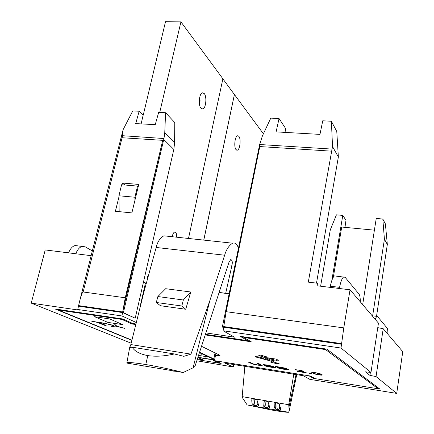 <?xml version="1.0" encoding="UTF-8"?>
<svg xmlns="http://www.w3.org/2000/svg" width="434" height="434" viewBox="0 0 434 434"><rect width="100%" height="100%" fill="white"/><g stroke="black" fill="none" stroke-linecap="round" stroke-linejoin="round"><path stroke-width="0.65" d="M236.085 149.67C233.704 147.283 234.848 136.2 237.523 135.771L238.841 136.309C241.185 138.82 240.024 149.714 237.36 150.169L236.085 149.67M200.985 108.278C198.105 105.343 199.19 93.397 202.39 92.795L204.235 93.549C207.067 96.636 205.955 108.348 202.77 108.972L200.985 108.278M172.309 236.725C172.694 234.127 173.464 232.575 174.625 232.076L175.504 232.255C176.421 233.112 176.779 234.756 176.589 237.186M143.291 114.907L165.506 21.7L180.929 21.857L222.892 78.82L188.497 238.467M203.752 240.105L234.398 94.498L222.881 78.869M234.398 94.498L263.405 133.808M234.441 94.498L203.796 240.111M180.929 21.857L159.734 112.401M119.166 211.646L118.932 195.783L134.914 197.237L134.941 200.242M118.932 195.783L121.591 184.732L137.535 186.105L134.914 197.237M138.24 186.658L137.535 186.105M143.209 114.831L141.142 123.902M362.678 304.619L376.245 218.443L382.821 219.04L384.416 239.215L372.643 315.816M382.821 219.04L385.387 223.917L387.329 244.413L376.528 316.326M317.091 285.784L317.531 283.25L317.086 285.784L350.037 289.787L378.448 323.118L370.978 372.443L365.455 371.84L369.931 375.377L376.045 376.571L396.714 393.405L402.768 351.654L383.211 328.712L376.045 376.571M317.531 283.25L308.297 282.138L332.048 149.09L259.651 144.517L222.338 327.008L341.509 344.265L341.612 343.614L223.738 326.574L226.136 311.683L259.787 146.562L331.684 151.173M341.612 343.614L343.777 327.898L226.136 311.683M343.777 327.898L350.037 289.787M370.386 372.377L369.931 375.377M330.117 287.368L330.339 286.218C331.505 280.5 332.889 277.066 334.495 275.91L345.079 277.261L359.037 294.133C359.873 295.272 360.296 297.838 360.301 301.831M343.619 276.973C342.073 278.14 340.723 281.595 339.578 287.335L339.361 288.491M334.495 275.91L335.889 276.073M135.652 323.932L132.777 323.504L122.719 318.957L55.064 308.959L131.784 340.327M378.112 388.707L379.761 388.972L326.851 349.12L240.176 336.312L247.733 340.652L205.423 334.343M308.965 375.801L313.272 378.269L314.927 378.535M219.203 363.128L221.145 363.437L215.275 360.784M196.786 360.79L233.259 366.98L224.812 363.106L303.301 375.708L309.805 379.354L396.714 393.405M205.89 332.911L234.479 337.158L223.065 330.762L341.005 348.035L370.978 372.443M78.581 305.596L122.67 311.97L162.707 140.339L125.247 297.778L83.16 291.979C82.395 292.044 81.18 295.272 79.52 301.652L77.74 309.485L121.949 315.957L136.026 322.408M77.74 309.485L79.351 310.18L31.232 303.122L131.139 343.191M91.14 255.68L45.223 249.93L31.232 303.122M118.949 196.927L115.384 211.277L131.876 212.899L138.777 184.428L122.393 183.039L121.965 184.765M122.67 311.97L125.247 297.778M78.445 306.176L122.562 312.567L135.207 318.203L123.408 312.681L163.971 138.522L122.578 135.712C122.166 135.614 122.345 133.596 123.115 129.663L132.761 110.892L139.151 111.25L143.198 115.292M121.949 315.957L122.562 312.567M78.435 306.165L123.408 312.681M167.209 236.183L163.851 235.819C159.983 238.092 157.423 241.977 156.169 247.472L143.909 292.087L130.829 344.563L129.717 347.639L132.148 347.2L174.284 353.949L183.837 356.325L190.96 354.128L209.747 300.914L193.097 367.799L194.926 366.475L229.006 262.163L230.752 259.527C232.25 260.237 232.662 262.141 231.973 265.245L225.702 293.281L229.06 293.807M193.097 367.799L183.143 372.513L126.815 363.057L129.815 346.809M264.414 407.13L263.15 405.519L262.988 401.032L264.355 400.49L254.97 398.857L256.418 399.508L257.064 400.36C256.852 402.644 257.08 403.94 257.753 404.244L258.366 404.358L257.064 400.36M258.366 404.358C258.642 405.54 258.301 406.105 257.324 406.05L255.751 405.768C254.666 405.193 254.384 403.012 254.904 399.242L254.97 398.857L242.177 396.633L244.868 366.329M253.413 405.199L252.1 403.56C251.758 401.662 251.698 400.175 251.932 399.09L253.272 398.564L253.206 398.944C252.686 402.714 252.973 404.889 254.064 405.47L257.324 406.05M247.125 404.911L271.868 410.065C281.102 411.671 286.695 412.403 288.637 412.267L247.125 404.911L242.801 398.287L242.177 396.633M288.637 412.267L289.228 410.624L288.719 404.732L277.283 402.741L278.742 403.398L279.371 404.255C279.154 406.56 279.36 407.862 279.984 408.161L280.554 408.269L279.371 404.255M280.554 408.269C280.793 409.452 280.418 410.016 279.425 409.962L276.149 409.37C275.205 408.671 274.982 406.484 275.487 402.828L277.217 403.126L277.283 402.741L266.069 400.788L267.523 401.445L268.163 402.296C267.952 404.596 268.169 405.893 268.814 406.191L269.406 406.305L268.163 402.296M275.519 409.083L274.304 407.499L274.147 402.991L275.552 402.437L275.487 402.828L274.348 402.633M269.406 406.305C269.666 407.488 269.308 408.052 268.32 407.998L265.006 407.401C264.024 406.691 263.785 404.521 264.29 400.875L264.355 400.49L266.069 400.788L266.009 401.173L263.172 400.685M148.282 276.181L147.755 276.116L147.473 279.133M223.065 330.762L223.635 327.203L341.509 344.265M143.524 281.84L145.482 282.957L140.518 304.717M219.089 292.511L225.854 293.389M225.702 293.281L219.116 292.429M145.482 282.957L146.388 283.076M320.607 286.212L330.301 229.792L336.431 214.83L342.795 215.41L331.831 280.462M316.5 283.125L338.363 156.989L336.779 131.518L331.375 121.243L332.542 146.594L332.048 149.09M342.795 215.41L345.99 220.266L344.97 227.351M341.005 348.035L341.525 344.281M233.259 366.98L233.79 364.549M109.417 183.354L123.115 129.663M139.151 111.25L135.706 123.614L155.242 124.65L158.676 112.341L165.587 112.731L164.746 132.95L163.971 138.522M135.207 318.203L173.828 149.426L174.604 142.894L174.772 122.524L165.587 112.731M259.651 144.517L262.429 135.875L270.794 118.119L279.057 118.547L276.1 131.882L319.972 134.394L322.733 120.798L331.375 121.243M285.008 132.392L285.724 128.676L279.057 118.547M338.363 156.989L332.542 146.594M223.559 327.703L222.338 327.008M387.329 244.413L384.416 239.215M333.345 277.152L341.715 227.042L374.396 230.166M68.594 252.859C70.297 248.682 72.462 246.241 75.087 245.541L85.189 246.821L92.339 250.933M82.243 246.371C79.634 247.087 77.485 249.545 75.798 253.76M137.822 186.327L138.31 186.37M118.889 211.618L119.149 210.55M288.719 404.732L293.775 374.179M296.72 374.656L289.228 410.624M238.423 248.123C237.083 244.038 235.136 242.394 232.586 243.197C228.897 245.573 226.25 249.577 224.649 255.214L209.747 300.914M190.786 292.001L165.685 288.708L157.873 296.547L156.3 302.482L160.461 305.731L185.736 309.252L190.786 292.001L183.343 299.992L157.873 296.547M190.96 354.128L130.829 344.563M183.143 372.513C172.059 369.594 159.609 366.942 145.797 364.538C133.748 362.607 127.406 362.07 126.782 362.922M122.393 183.039L124.927 185.02M132.148 347.2C134.724 351.334 139.932 354.139 147.777 355.603C155.963 356.764 164.801 356.211 174.284 353.949M145.797 364.538L147.777 355.603M387.887 334.191C387.925 330.892 387.654 328.836 387.068 328.017L377.553 316.516L376.734 316.353L375.122 319.218M75.087 245.541L77.822 245.861M247.885 339.849L247.733 340.652M313.381 377.645L313.272 378.269M377.764 327.648L383.211 328.712M183.343 299.992L181.819 306.003L156.3 302.482M181.819 306.003L185.736 309.252M114.831 325.972L113.67 326.661L111.386 326.314L113.068 325.5L104.437 323.194L113.458 325.354L114.695 324.746L116.817 325.066L115.216 325.809L124.645 328.326L114.831 325.972L113.67 326.661L111.386 326.314L113.068 325.5L104.437 323.194L113.458 325.354L114.695 324.746L116.817 325.066L115.216 325.809L124.645 328.326L114.831 325.972M309.447 373.327L311.46 373.647L309.447 373.327M203.145 359.862L197.844 357.54L203.145 359.862L197.389 358.94L203.145 359.862M199.591 352.196L214.694 359.341C214.298 359.802 211.586 359.645 206.551 358.864L197.882 357.421M199.434 352.679L212.709 358.799C213.007 359.385 210.729 359.303 205.873 358.56L197.942 357.247M198.539 355.424L209.042 357.046M284.558 368.374L277.635 366.893L278.883 367.565L284.574 368.238L277.635 366.893L278.883 367.565L284.558 368.374M266.042 366.204L264.507 365.683L274.125 367.354L264.252 365.189L263.21 364.609L266.97 364.994L273.539 366.502L267.55 365.265L265.277 364.978L265.896 365.379L275.937 367.685L271.863 367.37L266.042 366.204L264.507 365.683L274.125 367.354L264.252 365.189L263.21 364.609L266.97 364.994L273.539 366.502L267.55 365.265L265.277 364.978L265.896 365.379L275.937 367.685L271.863 367.37L266.042 366.204M284.769 368.71L279.366 367.826L280.765 368.58L286.923 369.296L279.366 367.826L280.765 368.58L286.483 369.442L286.923 369.296L284.769 368.71M286.939 369.719L279.393 368.542L275.264 366.334L285.274 368.119L286.489 368.618L285.23 368.65L288.957 369.822L279.393 368.542L275.264 366.334L285.274 368.119L286.489 368.618L285.23 368.65L288.865 369.605L286.939 369.719M316.109 374.13C318.334 374.694 319.782 374.878 320.449 374.694C318.713 373.479 316.505 372.822 313.815 372.714L314.102 373.294L316.109 374.13L314.102 373.294L313.815 372.714C316.505 372.822 318.713 373.479 320.449 374.694C319.782 374.878 318.334 374.694 316.109 374.13M259.103 363.773L257.253 363.48L260.281 365.14L257.476 364.902L253.781 364.121L249.984 362.325L248.15 362.037L252.42 363.99L258.154 365.189L262.201 365.531L259.103 363.773L262.201 365.531L258.154 365.189L252.42 363.99L248.15 362.037L249.984 362.325L253.781 364.121L257.476 364.902L260.281 365.14L257.253 363.48L259.103 363.773M269.617 360.518L268 360.193L269.617 360.518L262.038 356.352L258.518 355.809L260.639 355.099L268.174 357.301L264.632 356.753L270.762 360.144L274.261 360.117L273.691 359.585L271.223 359.2L269.075 358.007L276.241 359.119L278.34 360.307L276.132 359.965L276.838 360.627C276.393 360.925 275.194 360.958 273.241 360.73L271.738 360.687L274.803 362.385L279.138 363.659L276.089 363.513L270.827 362.216L272.33 362.005L270.415 360.952L255.1 356.683L258.105 356.813L263.536 358.159L261.903 358.37L268 360.193L261.903 358.37L263.536 358.159L258.105 356.813L255.306 356.873L270.415 360.952L272.33 362.005L270.827 362.216L276.089 363.513L279.138 363.659L274.803 362.385L271.738 360.687L273.241 360.73C275.194 360.958 276.393 360.925 276.838 360.627L276.132 359.965L278.34 360.307L276.241 359.119L269.075 358.007L271.223 359.2L273.691 359.585L274.261 360.117L270.762 360.144L264.632 356.753L268.174 357.301L260.639 355.099L258.518 355.809L262.038 356.352L269.617 360.518M299.617 371.477L306.572 372.871L297.149 371.368L302.021 371.005L298.641 370.191L294.729 369.871L295.294 369.622L301.896 370.674L303.946 371.504L299.129 371.504L306.572 372.871L297.149 371.368L302.021 371.005L298.641 370.191L294.729 369.871L295.294 369.622L301.896 370.674L303.946 371.504L299.617 371.477M122.73 324.632L109.786 318.963L94.547 316.701L107.86 322.397L122.73 324.632L107.86 322.397L94.547 316.701L109.786 318.963L122.73 324.632M104.263 325.229L97.466 322.391L91.78 321.285L97.466 322.391L104.263 325.229L106.151 325.516L99.381 322.679L104.187 323.406L103.27 323.021L91.78 321.285L103.27 323.021L104.187 323.406L99.381 322.679L106.151 325.516L104.263 325.229M315.16 374.103L311.769 372.475C314.319 372.139 322.229 373.864 322.261 374.981C322.028 375.372 319.663 375.079 315.16 374.103L311.769 372.475C314.319 372.139 322.229 373.864 322.261 374.981C322.028 375.372 319.663 375.079 315.16 374.103M131.838 340.104L58.395 310.033L58.536 309.475M58.395 310.033L121.959 319.446L122.095 318.865M121.959 319.446L132.028 323.976L132.196 323.243M132.028 323.976L135.517 324.496M205.239 334.918L251.253 341.791L243.783 337.484L243.903 336.865M243.783 337.484L325.608 349.598L325.717 348.958M325.608 349.598L378.101 388.777L378.242 387.828M378.101 388.777L315.089 378.632L310.652 376.066L213.061 360.432L219.192 363.187L219.306 362.607M219.192 363.187L197.161 359.64M201.522 346.283L220.016 355.365C219.854 355.723 218.34 355.75 215.481 355.446M199.358 103.368L199.542 98.133M279.425 409.962L277.869 409.674C276.935 408.974 276.718 406.794 277.217 403.126L278.742 403.398M279.984 408.161L277.961 409.701L276.236 409.398M176.025 371.32L172.824 371.054M161.101 368.813L157.922 368.547M268.32 407.998L266.709 407.7C265.738 406.994 265.505 404.819 266.009 401.173L267.523 401.445M268.814 406.191L266.801 407.727L265.093 407.423M162.707 140.339L122.079 137.735L83.16 291.979M122.578 135.712L122.079 137.735L120.918 137.958M174.604 142.894L164.746 132.95M173.828 149.426L163.759 139.477M289.125 406.381L296.064 374.547M231.973 265.245L228.143 264.794M224.649 255.214L156.169 247.472M160.455 368.705L158.806 368.428M175.423 371.216L173.784 370.94M252.105 398.759L256.418 399.508M254.064 405.47L255.751 405.768L257.753 404.244M141.772 365.569L144.023 365.949M146.377 366.339L145.688 366.225M141.609 365.542L143.415 366.068M339.578 287.335L330.339 286.218M213.886 358.723L215.085 352.75M201.289 353.526L200.828 357.752M205.873 358.56L206.058 355.69M202.77 108.972L201.815 108.923M237.36 150.169L236.655 150.121M199.456 104.117C200.166 102.348 200.248 100.113 199.683 97.406M232.586 243.197L163.851 235.819M109.677 182.307L79.52 301.652M372.171 315.757L376.734 316.353M214.694 359.341L215.942 353.157"/></g></svg>
